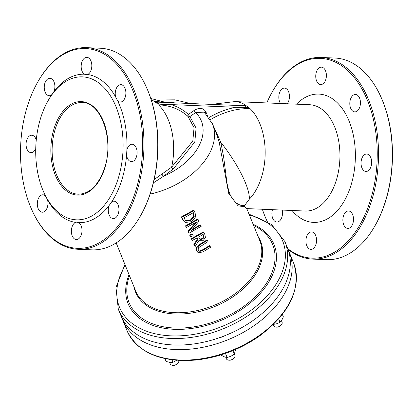 <?xml version="1.0" encoding="UTF-8"?>
<svg xmlns="http://www.w3.org/2000/svg" width="413" height="413" viewBox="0 0 413 413"><rect width="100%" height="100%" fill="white"/><g stroke="black" fill="none" stroke-linecap="round" stroke-linejoin="round"><path stroke-width="0.62" d="M196.717 250.83L197.713 252.209L199.056 252.813L203.258 251.729L210.563 247.268L209.99 245.998L202.644 250.479L200.006 251.378L198.813 250.98L198.163 250.113L198.39 247.805L208.023 241.61L207.455 240.34L200.129 244.785L196.743 247.697L196.717 250.83L196.201 250.417L196.232 247.284L199.624 244.377L206.959 239.943L207.455 240.34M198.57 250.748L199.494 250.97L202.143 250.071L209.499 245.601L209.99 245.998M197.713 252.209L196.201 250.417M189.071 233.185L201.172 226.35L200.641 225.162L191.188 230.676L198.911 221.306L198.095 219.494L185.958 226.303L186.5 227.496L197.053 221.698L188.421 231.75L189.071 233.185L187.91 231.337L195.494 222.653M198.095 219.494L197.6 219.096L185.447 225.89L185.958 226.303M186.5 227.496L185.447 225.89M200.641 225.162L200.145 224.765L192.329 229.401M188.421 231.75L187.91 231.337M185.478 222.452L191.591 221.678L195.695 216.758L195.065 212.741L193.589 210.16L181.39 216.918L184.482 221.848L185.478 222.452M184.482 221.848L182.954 220.222L181.39 216.918M194.084 210.558L181.906 217.331M194.213 216.613L191.012 220.335L186.449 221.105L185.644 220.645L183.966 217.894L193.336 212.68L194.213 216.613L193.718 216.216L193.088 212.834M186.449 221.105L185.938 220.697L190.512 219.933L193.718 216.216M185.401 220.423L185.938 220.697M195.127 246.576L199.02 240.325L203.413 240.263L205.442 237.578L204.946 234.749L203.836 232.282L191.761 239.137L192.339 240.412L197.331 237.836L197.992 239.297L194.373 244.919L195.127 246.576L193.862 244.506L197.486 238.895L197.073 237.981M203.666 235.673L203.96 237.444L202.69 239.013L200.584 239.576L199.928 239.292L198.679 237.083L203.098 234.408L203.666 235.673L202.85 234.563M199.696 239.06L202.189 238.611L203.464 237.047L203.17 235.276M200.584 239.576L200.083 239.173M203.96 237.444L203.464 237.047M191.761 239.137L191.25 238.724L203.341 231.884L203.836 232.282M192.339 240.412L191.25 238.724M197.992 239.297L197.486 238.895M194.373 244.919L193.862 244.506M190.76 236.923L193.196 235.715L192.499 234.171L191.993 233.763L189.552 234.966L190.76 236.923L189.552 234.966M192.499 234.171L190.063 235.379M150.141 194.1A66.963 42.895 -22.1 0 0 212.499 124.065L216.19 133.162L219.2 142.222L228.657 193.315L238.089 205.891L244.837 206.717L246.778 208.586L259.731 240.531A66.963 42.895 157.9 0 1 233.768 294.639A66.963 42.895 157.9 0 1 135.624 290.86L116.177 242.906M160.208 101.975A80.571 58.254 128.7 0 0 154.256 101.391L168.494 102.594L233.433 105.31L245.781 105.222A80.571 58.254 128.7 0 0 238.446 105.382M244.837 206.717L244.718 205.318L242.73 205.628L240.851 205.323L238.079 204.156L235.926 202.68L232.173 198.426L230.149 194.621L228.699 190.636L227.042 183.47L223.629 156.909L220.805 142.299L211.817 122.496M210.32 119.667A80.571 58.254 -51.3 0 1 250.082 108.671L235.9 107.292L249.199 107.845C245.57 107.07 244.744 106.409 246.726 105.862A53.205 32.457 92.4 0 1 249.199 107.845M287.556 248.12A89.895 57.583 157.9 0 1 225.89 335.268A89.895 57.583 157.9 0 1 120.947 315.687L118.299 309.161A89.895 57.583 -22.1 0 0 250.056 314.231A89.895 57.583 -22.1 0 0 284.908 241.595L287.556 248.12M288.408 250.438A89.895 57.583 157.9 0 1 289.41 252.689A89.895 57.583 157.9 0 1 227.744 339.837A89.895 57.583 157.9 0 1 122.795 320.256A89.895 57.583 157.9 0 1 121.949 317.943M168.494 102.594L155.2 102.037C158.829 102.816 159.65 103.477 157.668 104.019L170.967 104.577L158.556 104.845A80.571 58.254 -51.3 0 1 188.106 116.59A1.833 1.358 135 0 0 189.903 116.574A1.833 0.475 55 0 1 188.385 114.473A1.833 1.265 -47.1 0 0 188.106 116.59L194.058 127.71L192.809 141.076L171.638 167.182L154.157 179.547M153.388 182.856L163.512 176.258L173.223 169.046L194.817 141.943L196.077 128.092L189.903 116.574L195.638 112.558A1.833 0.475 55 0 1 194.12 110.462L188.385 114.473A82.404 59.575 128.7 0 0 170.967 104.577L235.9 107.292A82.404 59.575 128.7 0 0 208.973 117.571M161.999 174.141A1.833 0.465 55.3 0 0 163.512 176.258A57.789 37.02 157.9 0 0 195.638 112.558L204.285 112.14L212.499 124.065M292.027 210.485A64.211 39.168 -87.6 0 0 350.766 186A64.211 39.168 -87.6 0 0 343.399 110.194A64.211 39.168 -87.6 0 0 296.472 104.174M211.435 104.391L234.899 101.598L309.667 104.726A53.205 32.457 92.4 0 1 336.12 180.879A53.205 32.457 92.4 0 1 305.222 211.038L246.778 208.596M266.788 102.93A99.987 60.995 92.4 0 1 271.914 92.527A99.987 60.995 92.4 0 1 344.917 68.145A99.987 60.995 92.4 0 1 370.146 201.167A99.987 60.995 92.4 0 1 287.758 248.631M267.283 221.554A99.987 60.995 92.4 0 1 266.581 220.041A99.987 60.995 92.4 0 1 262.343 209.246M368.861 154.89A8.714 5.317 92.4 0 1 371.473 164.782A8.714 5.317 92.4 0 1 365.99 171.452A8.714 5.317 92.4 0 1 361.045 162.521A8.714 5.317 92.4 0 1 366.718 154.034A8.714 5.317 92.4 0 1 368.861 154.89M357.632 95.315A8.714 5.317 92.4 0 1 360.239 105.207A8.714 5.317 92.4 0 1 354.762 111.877A8.714 5.317 92.4 0 1 349.811 102.945A8.714 5.317 92.4 0 1 355.49 94.463A8.714 5.317 92.4 0 1 357.632 95.315M323.575 68.006A8.714 5.317 92.4 0 1 326.187 77.897A8.714 5.317 92.4 0 1 320.705 84.562A8.714 5.317 92.4 0 1 315.754 75.636A8.714 5.317 92.4 0 1 321.433 67.149A8.714 5.317 92.4 0 1 323.575 68.006M280.561 103.508A8.714 5.317 92.4 0 1 279.24 93.746A8.714 5.317 92.4 0 1 284.5 88.103A8.714 5.317 92.4 0 1 286.643 88.955A8.714 5.317 92.4 0 1 287.138 103.782M282.218 210.078A8.714 5.317 92.4 0 1 276.834 222.029A8.714 5.317 92.4 0 1 272.466 209.67M313.756 232.782A8.714 5.317 92.4 0 1 316.368 242.674A8.714 5.317 92.4 0 1 310.886 249.344A8.714 5.317 92.4 0 1 305.94 240.412A8.714 5.317 92.4 0 1 311.619 231.93A8.714 5.317 92.4 0 1 313.756 232.782M350.689 211.833A8.714 5.317 92.4 0 1 353.301 221.724A8.714 5.317 92.4 0 1 347.818 228.389A8.714 5.317 92.4 0 1 342.873 219.463A8.714 5.317 92.4 0 1 348.546 210.976A8.714 5.317 92.4 0 1 350.689 211.833M244.718 205.318L249.302 199.236A53.205 32.457 92.4 0 0 261.352 177.75A53.205 32.457 92.4 0 0 250.082 108.671M233.433 105.31L246.726 105.862M140.766 215.369L141.086 214.796A99.987 60.995 -87.6 0 0 146.419 87.277L146.15 86.678A100.901 61.552 92.4 0 1 140.766 215.369A100.901 61.552 92.4 0 1 91.898 249.86L78.098 249.282A100.901 61.552 -87.6 0 0 143.812 151.039A100.901 61.552 -87.6 0 0 86.529 47.655A100.901 61.552 -87.6 0 0 37.66 82.146L37.34 82.719A99.987 60.995 92.4 0 1 119.543 67.546A99.987 60.995 92.4 0 1 132.671 199.593A99.987 60.995 92.4 0 1 52.833 238.538A99.987 60.995 92.4 0 1 32.008 210.238A99.987 60.995 92.4 0 1 37.34 82.719M117.973 179.273A71.547 43.644 -87.6 0 0 105 88.63A71.547 43.644 -87.6 0 0 47.748 101.319A71.547 43.644 -87.6 0 0 43.933 192.566A71.547 43.644 -87.6 0 0 117.973 179.273M43.933 192.566L44.743 194.363A74.299 45.327 -87.6 0 0 45.518 196.01A8.714 5.317 -87.6 0 0 45.131 195.664A8.714 5.317 -87.6 0 0 42.988 194.807A8.714 5.317 -87.6 0 0 37.315 203.294A8.714 5.317 -87.6 0 0 42.26 212.225A8.714 5.317 -87.6 0 0 47.572 199.944A74.299 45.327 -87.6 0 0 75.569 222.395A8.714 5.317 -87.6 0 0 71.372 231.822A8.714 5.317 -87.6 0 0 76.317 239.535A8.714 5.317 -87.6 0 0 81.8 232.865A8.714 5.317 -87.6 0 0 79.188 222.974A8.714 5.317 -87.6 0 0 78.785 222.684A74.299 45.327 -87.6 0 0 109.146 205.462A8.714 5.317 -87.6 0 0 113.25 218.58A8.714 5.317 -87.6 0 0 118.732 211.915A8.714 5.317 -87.6 0 0 116.12 202.024A8.714 5.317 -87.6 0 0 113.978 201.167A8.714 5.317 -87.6 0 0 111.639 201.931A74.299 45.327 -87.6 0 0 121.634 180.553A74.299 45.327 -87.6 0 0 126.579 155.123A8.714 5.317 -87.6 0 0 131.422 161.643A8.714 5.317 -87.6 0 0 136.904 154.973A8.714 5.317 -87.6 0 0 134.292 145.082A8.714 5.317 -87.6 0 0 132.15 144.23A8.714 5.317 -87.6 0 0 126.894 149.842L126.579 155.123M126.894 149.842A74.299 45.327 -87.6 0 0 117.659 100.87A8.714 5.317 -87.6 0 0 120.188 102.068A8.714 5.317 -87.6 0 0 125.671 95.398A8.714 5.317 -87.6 0 0 123.059 85.506A8.714 5.317 -87.6 0 0 120.916 84.655A8.714 5.317 -87.6 0 0 115.609 96.931L117.659 100.87M115.609 96.931A74.299 45.327 -87.6 0 0 87.613 74.479A8.714 5.317 -87.6 0 0 91.769 66.891A8.714 5.317 -87.6 0 0 89.002 58.197A8.714 5.317 -87.6 0 0 86.859 57.34A8.714 5.317 -87.6 0 0 81.32 64.366A8.714 5.317 -87.6 0 0 84.397 74.19L85.775 74.743L87.613 74.479M84.397 74.19A74.299 45.327 -87.6 0 0 54.036 91.412A8.714 5.317 -87.6 0 0 52.074 79.146A8.714 5.317 -87.6 0 0 49.932 78.294A8.714 5.317 -87.6 0 0 44.253 86.776A8.714 5.317 -87.6 0 0 49.204 95.708A8.714 5.317 -87.6 0 0 51.537 94.944L54.036 91.412M51.537 94.944A74.299 45.327 -87.6 0 0 48.708 99.6L47.748 101.319M47.572 199.944L45.518 196.01M78.785 222.684L76.684 222.106L75.569 222.395M111.639 201.931L109.146 205.462M229.158 360.203L229.711 360.213A3.671 2.349 -22.1 0 0 233.459 358.69L233.846 358.303A4.584 2.937 157.9 0 1 229.158 360.203A4.584 2.937 157.9 0 1 226.954 359.522A4.584 2.937 157.9 0 1 226.334 358.706L225.751 357.276M234.352 354.08L234.832 355.257A4.584 2.937 157.9 0 1 233.846 358.303M276.385 327.148L276.932 327.158A3.671 2.349 -22.1 0 0 280.685 325.635L281.072 325.248A4.584 2.937 157.9 0 1 276.385 327.148A4.584 2.937 157.9 0 1 274.175 326.466A4.584 2.937 157.9 0 1 273.556 325.65L273.174 324.706M281.449 320.71L282.058 322.207A4.584 2.937 157.9 0 1 281.072 325.248M173.021 365.34L173.574 365.345A3.671 2.349 -22.1 0 0 177.322 363.827L177.709 363.435A4.584 2.937 157.9 0 1 173.021 365.34A4.584 2.937 157.9 0 1 170.817 364.658A4.584 2.937 157.9 0 1 170.197 363.843L169.578 362.315M178.721 360.456A4.584 2.937 157.9 0 1 177.709 363.435M288.021 249.328A100.901 61.552 -87.6 0 0 312.672 259.09A100.901 61.552 -87.6 0 0 376.14 181.89A100.901 61.552 -87.6 0 0 345.903 67.345A100.901 61.552 -87.6 0 0 321.102 57.464A100.901 61.552 -87.6 0 0 272.234 91.954L271.914 92.527M266.581 220.041L266.85 220.64A100.901 61.552 -87.6 0 0 267.268 221.544M321.102 57.464L334.902 58.037A100.901 61.552 92.4 0 1 380.719 96.487A100.901 61.552 92.4 0 1 375.34 225.178A100.901 61.552 92.4 0 1 326.471 259.669L312.672 259.09M375.34 225.178L375.66 224.605A99.987 60.995 -87.6 0 0 380.993 97.086L380.719 96.487M86.529 47.655L100.328 48.228A100.901 61.552 92.4 0 1 125.134 58.114A100.901 61.552 92.4 0 1 146.15 86.678M32.008 210.238L32.281 210.831A100.901 61.552 -87.6 0 0 53.298 239.395A100.901 61.552 -87.6 0 0 78.098 249.282M36.251 140.048A8.714 5.317 -87.6 0 0 33.902 136.089A8.714 5.317 -87.6 0 0 31.76 135.237A8.714 5.317 -87.6 0 0 26.081 143.719A8.714 5.317 -87.6 0 0 31.032 152.65A8.714 5.317 -87.6 0 0 35.735 148.68M223.846 336.079A4.584 2.937 157.9 0 1 220.47 337.338M273.52 324.37L276.442 323.838L280.055 322.357L281.888 320.029L283.359 316.828L282.389 314.432M280.055 322.357L278.672 318.939M221.172 354.839L221.373 355.335L224.429 356.863L227.135 357.513L230.903 356.269L234.316 354.153L235.632 349.46M234.316 354.153L232.886 350.627M227.135 357.513L225.477 353.43M164.957 358.613L166.129 361.509L169.733 362.335L172.98 362.284L176.594 360.312M172.98 362.284L171.984 359.826M200.006 251.378L199.494 250.97M202.644 250.479L202.143 250.071M200.129 244.785L199.624 244.377M196.743 247.697L196.232 247.284M182.907 219.546L182.391 219.133M193.769 213.65L193.274 213.247M191.012 220.335L190.512 219.933M202.69 239.013L202.189 238.611M219.2 142.222A1.833 0.558 164.8 0 0 220.805 142.299A53.205 13.768 55 0 1 249.302 199.236M205.292 113.126A1.833 1.177 157.9 0 1 206.025 112.186C203.573 107.793 199.603 107.22 194.12 110.462M207.331 115.397L206.025 112.186M249.359 214.956A88.062 56.411 157.9 0 1 248.538 312.135A88.062 56.411 157.9 0 1 145.939 330.994A88.062 56.411 157.9 0 1 125.253 265.285M129.052 274.655A78.728 50.432 -22.1 0 0 168.014 328.815A78.728 50.432 -22.1 0 0 262.926 290.324A78.728 50.432 -22.1 0 0 253.159 224.326M258.791 335.774A89.895 57.583 157.9 0 1 127.034 330.699C137.813 352.748 160.642 362.537 195.519 360.079C218.4 357.612 239.509 349.744 258.853 336.481C289.988 313.162 301.588 288.713 293.643 263.133A89.895 57.583 157.9 0 1 258.791 335.774M253.613 225.441A77.432 49.601 157.9 0 1 248.058 303.116A77.432 49.601 157.9 0 1 139.64 316.58A77.432 49.601 157.9 0 1 129.506 275.77M133.951 286.741A67.5 43.241 -22.1 0 0 144.638 304.009A67.5 43.241 -22.1 0 0 234.434 295.796A67.5 43.241 -22.1 0 0 258.058 236.412M173.223 169.046A1.833 0.589 51.5 0 1 171.638 167.182A53.205 32.457 92.4 0 0 158.556 104.845M164.957 102.104A57.789 37.02 157.9 0 1 174.379 102.837M234.899 101.598A53.205 32.457 92.4 0 1 245.781 105.222M155.2 102.037A53.205 32.457 92.4 0 1 157.668 104.019M151.189 99.698A53.205 32.457 92.4 0 1 154.256 101.391M104.623 168.566A46.783 28.538 -87.6 0 0 78.455 101.727A46.783 28.538 -87.6 0 0 55.151 174.745A46.783 28.538 -87.6 0 0 104.623 168.566M78.222 194.203A45.864 27.981 92.4 0 1 52.183 147.209A45.864 27.981 92.4 0 1 82.053 102.553C101.02 101.794 114.525 139.919 104.479 168.318C98.423 185.334 89.667 193.96 78.222 194.203M242.395 105.315L242.039 105.325M118.299 309.161L115.965 287.525L124.927 264.48M249.034 214.151L271.511 224.445L284.908 241.595M122.795 320.256L127.034 330.699M289.41 252.689L293.643 263.133M158.21 99.977L174.813 99.832L190.429 103.508M165.856 102.445L150.791 98.47"/></g></svg>
